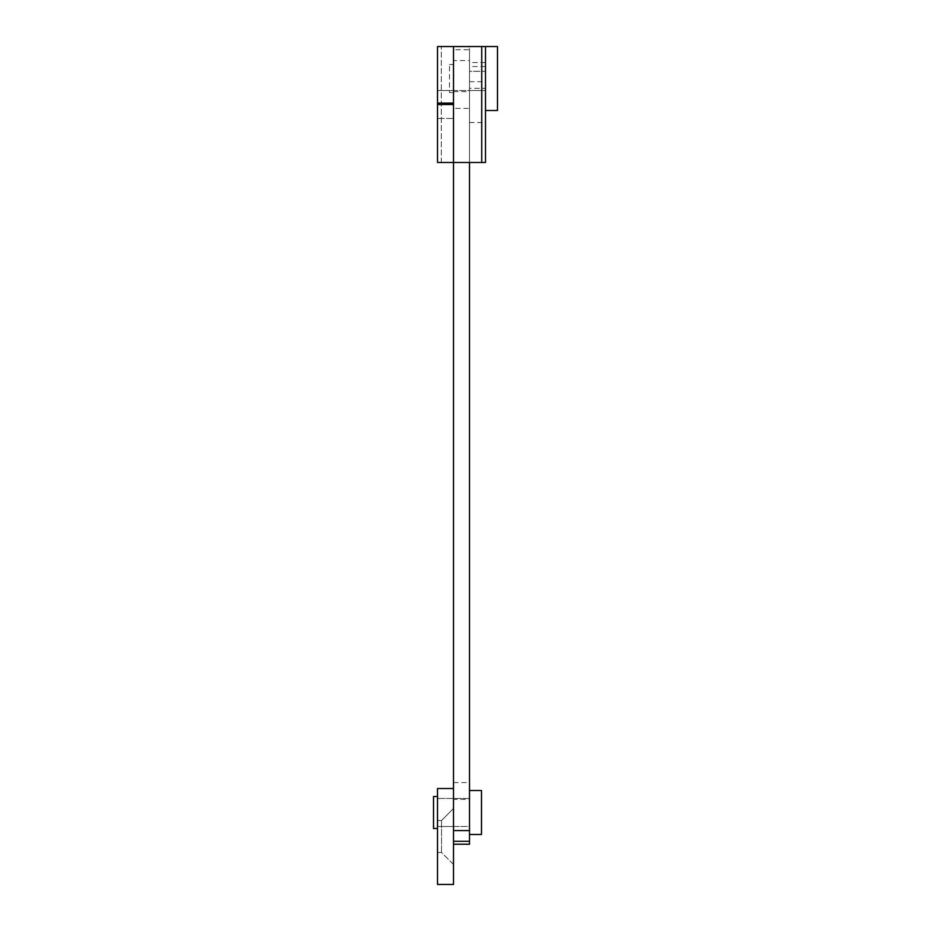 <?xml version="1.0" encoding="UTF-8"?>
<svg xmlns="http://www.w3.org/2000/svg" width="931" height="931" viewBox="0 0 931 931"><rect width="100%" height="100%" fill="white"/><g stroke="black" fill="none" stroke-linecap="round" stroke-linejoin="round"><path stroke-width="0.7" stroke-dasharray="4.66 3.49" d="M469.503 834.479L469.503 790.5L469.503 834.479M481.49 834.479L481.49 790.5M469.503 826.484L469.503 798.495L469.503 826.484L469.503 798.495L469.503 826.484L437.512 826.484L437.512 798.495L437.512 826.484L437.512 798.495L437.512 826.484L453.502 826.484L453.502 798.495L453.502 826.484L453.502 798.495L453.502 826.484L469.503 826.484M437.512 828.485L437.512 796.505L437.512 828.485M433.52 828.485L433.52 796.505M485.493 110.51L485.493 46.55L485.493 110.51M497.48 110.51L497.48 46.55M485.493 88.329L485.493 71.315L469.503 71.315L469.503 122.508L469.503 90.528L485.493 90.528L485.493 66.543L485.493 122.508L485.493 71.315L469.503 71.373L469.503 88.329L485.493 88.329L485.493 90.528L453.502 90.528L453.502 118.505L453.502 90.528L453.502 118.505L453.502 90.528L469.503 90.528L469.503 66.543L469.503 90.528L485.493 90.528L469.503 90.528L469.503 88.329M453.502 92.518L453.502 64.542L453.502 92.518L449.51 92.518L449.51 64.542L449.51 92.518M441.515 852.47L441.515 820.49L441.515 852.47L441.515 820.49L441.515 852.47L437.512 852.47L437.512 820.49L437.512 852.47L437.512 820.49L437.512 852.47L441.515 852.47L453.502 864.457L453.502 808.492L453.502 864.457L453.502 808.492L453.502 864.457L441.515 852.47M453.502 788.51L453.502 884.45L437.512 884.45L437.512 788.51L453.502 788.51L453.502 841.31L453.502 799.333L469.503 799.333L469.503 841.31M453.502 103.12L453.502 46.55L437.512 46.55L437.512 103.12L453.502 103.12L453.502 162.483L453.502 108.403L469.503 108.403L469.503 49.715L469.503 799.333M469.503 108.403L469.503 162.483L441.282 162.483L469.503 162.483L469.503 46.55L441.282 46.55L469.503 46.55L469.503 162.483M453.502 108.403L453.502 46.794L469.503 46.794L469.503 49.715L453.502 49.715L453.502 60.538L469.503 60.538M453.502 799.333L453.502 60.538M453.502 844.219L453.502 841.31M437.512 118.505L437.512 90.528L437.512 118.505L437.512 90.528L437.512 118.505L453.502 118.505L437.512 118.505M453.502 46.55L453.502 162.483L453.502 46.55L485.493 46.55L485.493 162.483L437.512 162.483L437.512 103.12M469.503 122.508L485.493 122.508M469.503 90.528L485.493 90.528M437.512 46.55L441.282 46.55L437.512 46.55L437.512 162.483L441.282 162.483L437.512 162.483L437.512 46.55L437.512 162.483M453.502 91.692L469.503 91.692M453.502 782.587L469.503 782.587M453.502 104.516L437.512 104.516M469.503 81.695L485.493 81.695M481.723 162.483L481.723 46.55M441.282 162.483L441.282 46.55L441.282 162.483M469.503 798.495L437.512 798.495L469.503 798.495M485.493 66.543L469.503 66.543M453.502 64.542L449.51 64.542M437.512 820.49L441.515 820.49L453.502 808.492L441.515 820.49L437.512 820.49M453.502 90.528L437.512 90.528L453.502 90.528M485.493 62.54L469.503 62.54"/><path stroke-width="1.4" d="M469.503 790.5L481.49 790.5L481.49 834.479L469.503 834.479M437.512 796.505L433.52 796.505L433.52 828.485L437.512 828.485M453.502 103.12L437.512 103.12L437.512 46.55L453.502 46.55L453.502 162.483L485.493 162.483L485.493 46.55L497.48 46.55L497.48 110.51L485.493 110.51M437.512 788.51L453.502 788.51L453.502 884.45L437.512 884.45L437.512 788.51M453.502 844.219L469.503 844.219L469.503 162.483M453.502 104.516L437.512 104.516L437.512 162.483L453.502 162.483L453.502 788.51M485.493 46.55L453.502 46.55M437.512 104.516L437.512 103.12M453.502 830.568L469.503 830.568M453.502 841.31L469.503 841.31M481.723 162.483L481.723 46.55"/></g></svg>
